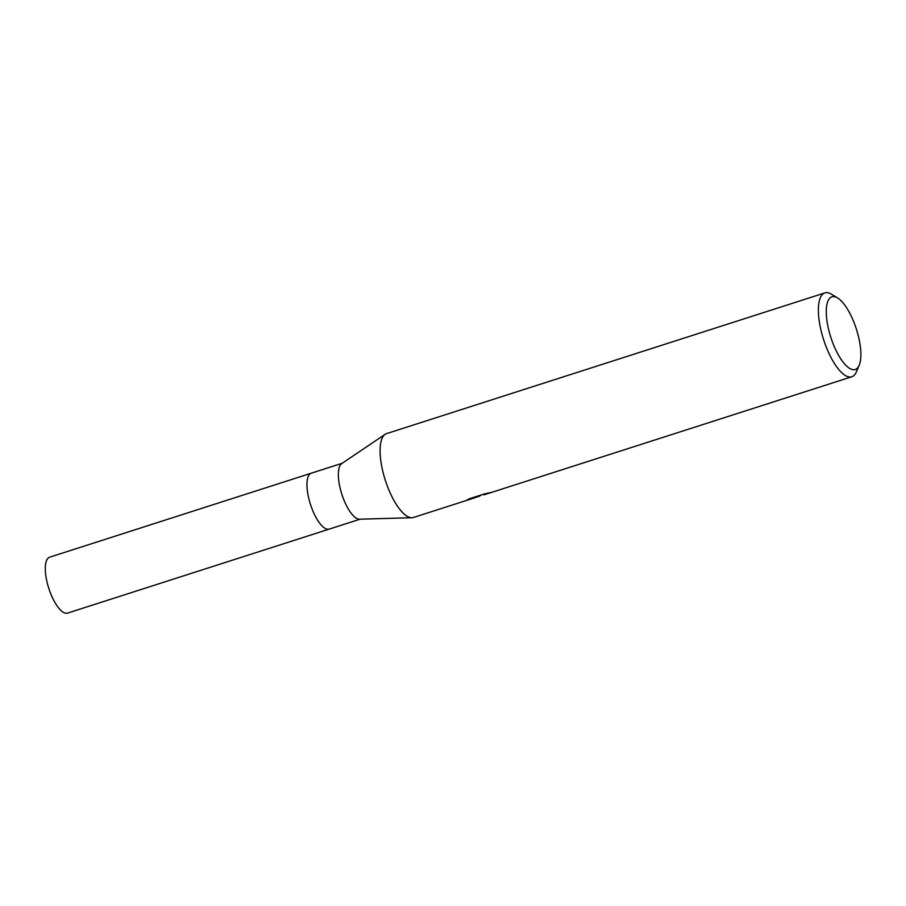 <?xml version="1.0" encoding="UTF-8"?>
<svg xmlns="http://www.w3.org/2000/svg" width="906" height="906" viewBox="0 0 906 906"><rect width="100%" height="100%" fill="white"/><g stroke="black" fill="none" stroke-linecap="round" stroke-linejoin="round"><path stroke-width="1.36" d="M411.868 517.722L359.591 519.195A29.354 10.328 -107.8 0 1 341.902 494.461A29.354 10.328 -107.8 0 1 341.585 463.691A29.354 10.328 -107.8 0 1 341.732 463.578A29.354 10.328 -107.8 0 1 341.89 463.487M310.18 473.77A29.354 10.328 -107.8 0 1 310.192 473.759A29.354 10.328 -107.8 0 0 310.973 505.956A29.354 10.328 -107.8 0 0 329.229 529.104A29.354 10.328 -107.8 0 1 310.973 505.956A29.354 10.328 -107.8 0 1 310.18 473.77A29.354 10.328 -107.8 0 1 311.29 473.192L342.185 463.272M411.958 517.722A44.032 15.493 -107.8 0 1 385.424 480.622A44.032 15.493 -107.8 0 1 384.959 434.45A44.043 15.493 -107.8 0 1 386.602 433.6L824.89 292.898A44.043 15.493 -107.8 0 1 831.414 294.201L837.574 297.938A38.165 13.431 -107.8 0 1 856.363 329.048A38.165 13.431 -107.8 0 1 859.194 365.288A38.165 13.431 -107.8 0 1 856.68 368.753A38.165 13.431 -107.8 0 1 832.263 341.528A38.165 13.431 -107.8 0 1 830.485 297.553A38.165 13.431 -107.8 0 1 837.574 297.938M482.049 494.687L479.002 496.318M859.194 365.288L856.363 371.902A44.043 15.493 -107.8 0 1 853.463 375.911A44.043 15.493 -107.8 0 1 851.81 376.76A44.043 15.493 -107.8 0 1 824.415 342.049A44.043 15.493 -107.8 0 1 823.237 293.759A44.043 15.493 -107.8 0 1 824.89 292.898M479.127 495.627L479.342 496.194L471.958 498.696L413.521 517.462A44.043 15.493 -107.8 0 1 386.137 482.739A44.043 15.493 -107.8 0 1 384.959 434.45L384.959 434.45M479.342 496.194L466.794 500.225L469.138 498.832L484.619 493.861L491.109 492.468L483.872 494.869L483.498 494.223M479.161 495.616L479.421 496.307M329.161 529.127L67.576 613.102A29.354 10.328 -107.8 0 1 49.32 589.953A29.354 10.328 -107.8 0 1 48.528 557.756A29.354 10.328 -107.8 0 1 49.626 557.19L311.222 473.215M329.229 529.104L360.135 519.183M483.872 494.869L851.81 376.76M341.732 463.578L385.095 434.348"/></g></svg>
